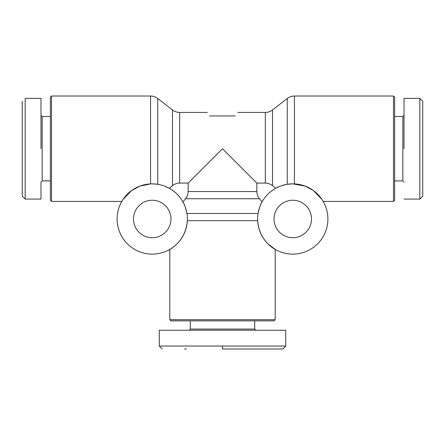 <?xml version="1.0" encoding="UTF-8"?>
<svg xmlns="http://www.w3.org/2000/svg" width="445" height="445" viewBox="0 0 445 445"><rect width="100%" height="100%" fill="white"/><g stroke="black" fill="none" stroke-linecap="round" stroke-linejoin="round"><path stroke-width="0.67" d="M40.985 98.367L25.176 98.367L25.176 199.076L22.25 196.15L22.25 101.293M222.5 348.975L282.809 348.975L222.5 348.975L222.5 346.049L285.734 346.049L285.734 330.234L159.266 330.234L285.734 330.234M159.266 330.234L159.266 346.043L222.5 346.049M404.016 199.076L419.824 199.076L422.75 196.15L422.75 101.293L419.824 98.367L404.016 98.367M150.56 96.025C153.23 96.053 155.628 96.877 157.753 98.495L157.753 184.291L152.234 183.857A35.133 35.133 0 0 1 187.367 218.985A35.133 35.133 0 0 1 152.234 254.117A35.133 35.133 0 0 1 117.107 218.985A35.133 35.133 0 0 1 152.234 183.857L150.56 183.896L150.56 96.025L51.525 96.025L51.525 201.424L121.813 201.424L123.043 199.443L131.609 190.549L140.08 186.027L150.788 183.885M51.525 96.025L50.357 97.199L50.357 200.25L51.525 201.424M258.067 213.472C259.307 207.793 260.637 203.944 262.055 201.924L259.457 198.737C257.766 196.634 256.899 194.243 256.86 191.55L188.14 191.55C188.102 194.243 187.234 196.634 185.543 198.737L182.945 201.924C184.364 203.944 185.693 207.793 186.933 213.472L258.067 213.472M50.357 116.518L42.158 116.518L42.158 180.926L40.985 182.1L40.985 199.076L25.176 199.076M50.357 180.926L42.158 180.926M152.234 237.725A18.735 18.735 0 0 0 170.975 218.985A18.735 18.735 0 0 0 152.234 200.25A18.735 18.735 0 0 0 133.5 218.985A18.735 18.735 0 0 0 152.234 237.725M188.14 191.55L188.14 183.084L179.674 183.084L188.14 183.084L222.5 148.725L256.86 183.084L265.326 183.084L265.326 112.424C267.996 112.396 270.393 111.573 272.512 109.954L272.512 185.682C270.415 183.985 268.018 183.123 265.326 183.084C268.018 183.123 270.415 183.985 272.512 185.682L275.7 188.274C277.719 186.856 281.568 185.532 287.248 184.291L292.766 183.857A35.133 35.133 0 0 1 327.893 218.985A35.133 35.133 0 0 1 292.766 254.117A35.133 35.133 0 0 1 257.633 218.985A35.133 35.133 0 0 1 292.766 183.857L304.92 186.027L313.391 190.549L321.946 199.432L323.187 201.424L393.475 201.424L393.475 96.025L294.44 96.025L294.44 183.896M257.672 220.664C259.174 242.191 276.701 250.296 275.199 249.411C276.673 250.262 259.213 242.252 257.672 220.664L187.328 220.664C185.826 242.191 168.299 250.296 169.801 249.411C168.327 250.262 185.787 242.252 187.328 220.664M275.199 319.699L274.025 320.867L170.975 320.867L169.801 319.699L275.199 319.699L275.199 249.411L267.762 243.665M42.158 116.518L40.985 115.35M272.512 109.954L287.248 98.495L287.248 184.291M292.766 237.725A18.735 18.735 0 0 0 311.5 218.985A18.735 18.735 0 0 0 292.766 200.25A18.735 18.735 0 0 0 274.025 218.985A18.735 18.735 0 0 0 292.766 237.725M393.475 201.424L394.643 200.25L394.643 97.199L393.475 96.025M190.299 320.867L190.299 329.066L254.701 329.066L255.875 330.234M254.701 320.867L254.701 329.066M394.643 180.926L402.842 180.926L402.842 116.518L404.016 115.35M394.643 116.518L402.842 116.518M190.299 329.066L189.125 330.234M402.842 180.926L404.016 182.1M25.176 142.606L25.176 150.076L25.176 142.606M164.95 186.238L169.005 188.113M207.275 112.424L179.674 112.424L179.674 183.084C176.982 183.123 174.585 183.985 172.488 185.682L169.3 188.274L172.488 185.682L172.488 109.954L157.753 98.495M256.86 183.084L256.86 191.55M235.383 115.934C238.481 111.283 238.481 111.283 235.383 115.934L209.617 115.934C206.519 111.283 206.519 111.283 209.617 115.934M40.985 148.725L40.985 98.367L40.985 148.725M404.016 148.725L404.016 98.367L404.016 148.725M419.824 199.076L419.824 98.367M186.477 348.975L184.519 348.975M422.75 187.295L422.75 188.335M259.457 198.737L185.543 198.737M162.191 348.975L159.266 346.043M169.801 319.699L169.801 249.411M179.674 112.424C177.004 112.396 174.607 111.573 172.488 109.954M265.326 112.424L237.725 112.424M294.44 96.025C291.77 96.053 289.372 96.877 287.248 98.495M285.734 346.049L282.809 348.975"/></g></svg>
